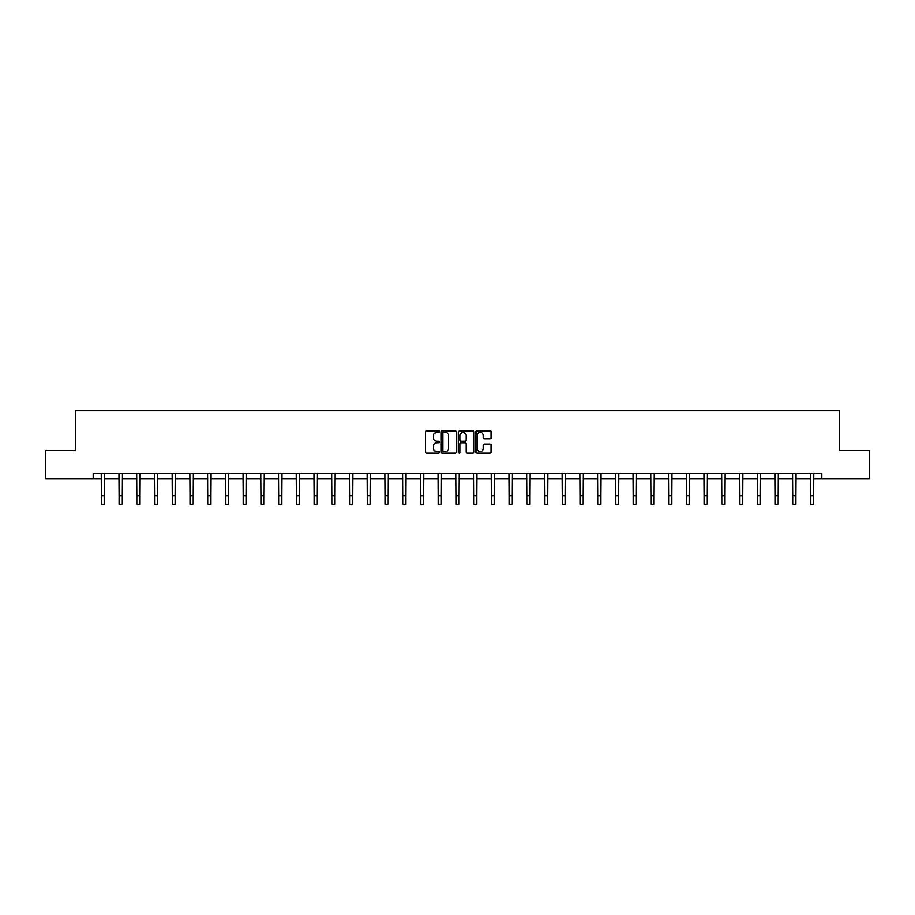<?xml version="1.0" encoding="UTF-8"?>
<svg xmlns="http://www.w3.org/2000/svg" width="915" height="915" viewBox="0 0 915 915"><rect width="100%" height="100%" fill="white"/><g stroke="black" fill="none" stroke-linecap="round" stroke-linejoin="round"><path stroke-width="1.37" d="M439.314 431.617A0.778 0.778 0 0 0 438.525 430.839L426.676 430.839A1.121 1.121 0 0 0 425.555 431.96L425.555 452.044A1.121 1.121 0 0 0 426.676 453.154L438.525 453.154A0.778 0.778 0 0 0 439.314 452.376A0.778 0.778 0 0 0 438.525 451.598L436.993 451.598A3.569 3.569 0 0 1 433.424 448.03L433.424 446.348A3.569 3.569 0 0 1 436.993 442.78L438.525 442.78A0.778 0.778 0 0 0 439.314 442.002A0.778 0.778 0 0 0 438.525 441.213L436.993 441.213A3.569 3.569 0 0 1 433.424 437.644L433.424 435.975A3.569 3.569 0 0 1 436.993 432.406L438.525 432.406A0.778 0.778 0 0 0 439.314 431.617M490.108 438.708A1.121 1.121 0 0 0 491.229 437.587L491.229 431.96A1.121 1.121 0 0 0 490.108 430.839L476.944 430.839A1.121 1.121 0 0 0 475.823 431.96L475.823 452.044A1.121 1.121 0 0 0 476.944 453.154L490.108 453.154A1.121 1.121 0 0 0 491.229 452.044L491.229 445.239A1.121 1.121 0 0 0 490.108 444.118L484.481 444.118A1.121 1.121 0 0 0 483.36 445.239L483.36 448.613A2.985 2.985 0 0 1 480.375 451.598A2.985 2.985 0 0 1 477.39 448.613L477.39 435.391A2.985 2.985 0 0 1 480.375 432.406A2.985 2.985 0 0 1 483.36 435.391L483.36 437.587A1.121 1.121 0 0 0 484.481 438.708L490.108 438.708M93.216 478.945L45.75 478.945L45.75 450.523L75.476 450.523L75.476 410.732L839.524 410.732L839.524 450.523L869.25 450.523L869.25 478.945L821.784 478.945L821.784 473.261L93.216 473.261L93.216 478.945L101.393 478.945M456.528 431.96A1.121 1.121 0 0 0 455.407 430.839L442.242 430.839A1.121 1.121 0 0 0 441.122 431.96L441.122 452.044A1.121 1.121 0 0 0 442.242 453.154L455.407 453.154A1.121 1.121 0 0 0 456.528 452.044L456.528 431.96M459.593 430.839L472.758 430.839A1.121 1.121 0 0 1 473.879 431.96L473.879 452.044A1.121 1.121 0 0 1 472.758 453.154L467.119 453.154A1.121 1.121 0 0 1 466.01 452.044L466.01 443.901A1.121 1.121 0 0 0 464.889 442.78L461.16 442.78A1.121 1.121 0 0 0 460.039 443.901L460.039 452.376A0.778 0.778 0 0 1 459.261 453.154A0.778 0.778 0 0 1 458.472 452.376L458.472 431.96A1.121 1.121 0 0 1 459.593 430.839M104.241 478.945L119.133 478.945M121.97 478.945L136.861 478.945M139.709 478.945L154.601 478.945M157.437 478.945L172.329 478.945M175.177 478.945L190.068 478.945M192.905 478.945L207.797 478.945M210.644 478.945L225.536 478.945M228.373 478.945L243.264 478.945M246.112 478.945L261.004 478.945M263.84 478.945L278.743 478.945M281.58 478.945L296.471 478.945M299.319 478.945L314.211 478.945M317.048 478.945L331.939 478.945M334.787 478.945L349.679 478.945M352.515 478.945L367.407 478.945M370.255 478.945L385.146 478.945M387.983 478.945L402.875 478.945M405.722 478.945L420.614 478.945M423.451 478.945L438.342 478.945M441.19 478.945L456.082 478.945M458.918 478.945L473.81 478.945M476.658 478.945L491.549 478.945M494.386 478.945L509.278 478.945M512.125 478.945L527.017 478.945M529.854 478.945L544.745 478.945M547.593 478.945L562.485 478.945M565.321 478.945L580.213 478.945M583.061 478.945L597.952 478.945M600.789 478.945L615.681 478.945M618.529 478.945L633.42 478.945M636.257 478.945L651.16 478.945M653.996 478.945L668.888 478.945M671.736 478.945L686.627 478.945M689.464 478.945L704.356 478.945M707.204 478.945L722.095 478.945M724.932 478.945L739.823 478.945M742.671 478.945L757.563 478.945M760.399 478.945L775.291 478.945M778.139 478.945L793.031 478.945M795.867 478.945L810.759 478.945M813.607 478.945L821.784 478.945M443.466 432.406A0.778 0.778 0 0 0 442.688 433.184L442.688 450.821A0.778 0.778 0 0 0 443.466 451.598L445.09 451.598A3.569 3.569 0 0 0 448.659 448.03L448.659 435.975A3.569 3.569 0 0 0 445.09 432.406L443.466 432.406M466.01 435.449A2.985 2.985 0 0 0 463.024 432.463A2.985 2.985 0 0 0 460.039 435.449L460.039 440.104A1.121 1.121 0 0 0 461.16 441.213L464.889 441.213A1.121 1.121 0 0 0 466.01 440.104L466.01 435.449M101.256 473.261L101.393 495.736L104.241 495.736L104.379 473.261M101.393 495.736L101.393 504.268L104.241 504.268L104.241 495.736M118.984 473.261L119.133 495.736L121.97 495.736L122.118 473.261M119.133 495.736L119.133 504.268L121.97 504.268L121.97 495.736M136.724 473.261L136.861 495.736L139.709 495.736L139.846 473.261M136.861 495.736L136.861 504.268L139.709 504.268L139.709 495.736M154.452 473.261L154.601 495.736L157.437 495.736L157.586 473.261M154.601 495.736L154.601 504.268L157.437 504.268L157.437 495.736M172.192 473.261L172.329 495.736L175.177 495.736L175.314 473.261M172.329 495.736L172.329 504.268L175.177 504.268L175.177 495.736M189.92 473.261L190.068 495.736L192.905 495.736L193.054 473.261M190.068 495.736L190.068 504.268L192.905 504.268L192.905 495.736M207.659 473.261L207.797 495.736L210.644 495.736L210.793 473.261M207.797 495.736L207.797 504.268L210.644 504.268L210.644 495.736M225.387 473.261L225.536 495.736L228.373 495.736L228.521 473.261M225.536 495.736L225.536 504.268L228.373 504.268L228.373 495.736M243.127 473.261L243.264 495.736L246.112 495.736L246.261 473.261M243.264 495.736L243.264 504.268L246.112 504.268L246.112 495.736M260.855 473.261L261.004 495.736L263.84 495.736L263.989 473.261M261.004 495.736L261.004 504.268L263.84 504.268L263.84 495.736M278.595 473.261L278.743 495.736L281.58 495.736L281.728 473.261M278.743 495.736L278.743 504.268L281.58 504.268L281.58 495.736M296.323 473.261L296.471 495.736L299.319 495.736L299.457 473.261M296.471 495.736L296.471 504.268L299.319 504.268L299.319 495.736M314.062 473.261L314.211 495.736L317.048 495.736L317.196 473.261M314.211 495.736L314.211 504.268L317.048 504.268L317.048 495.736M331.79 473.261L331.939 495.736L334.787 495.736L334.924 473.261M331.939 495.736L331.939 504.268L334.787 504.268L334.787 495.736M349.53 473.261L349.679 495.736L352.515 495.736L352.664 473.261M349.679 495.736L349.679 504.268L352.515 504.268L352.515 495.736M367.27 473.261L367.407 495.736L370.255 495.736L370.392 473.261M367.407 495.736L367.407 504.268L370.255 504.268L370.255 495.736M384.998 473.261L385.146 495.736L387.983 495.736L388.132 473.261M385.146 495.736L385.146 504.268L387.983 504.268L387.983 495.736M402.737 473.261L402.875 495.736L405.722 495.736L405.86 473.261M402.875 495.736L402.875 504.268L405.722 504.268L405.722 495.736M420.465 473.261L420.614 495.736L423.451 495.736L423.599 473.261M420.614 495.736L420.614 504.268L423.451 504.268L423.451 495.736M438.205 473.261L438.342 495.736L441.19 495.736L441.327 473.261M438.342 495.736L438.342 504.268L441.19 504.268L441.19 495.736M455.933 473.261L456.082 495.736L458.918 495.736L459.067 473.261M456.082 495.736L456.082 504.268L458.918 504.268L458.918 495.736M473.673 473.261L473.81 495.736L476.658 495.736L476.795 473.261M473.81 495.736L473.81 504.268L476.658 504.268L476.658 495.736M491.401 473.261L491.549 495.736L494.386 495.736L494.535 473.261M491.549 495.736L491.549 504.268L494.386 504.268L494.386 495.736M509.14 473.261L509.278 495.736L512.125 495.736L512.263 473.261M509.278 495.736L509.278 504.268L512.125 504.268L512.125 495.736M526.868 473.261L527.017 495.736L529.854 495.736L530.002 473.261M527.017 495.736L527.017 504.268L529.854 504.268L529.854 495.736M544.608 473.261L544.745 495.736L547.593 495.736L547.73 473.261M544.745 495.736L544.745 504.268L547.593 504.268L547.593 495.736M562.336 473.261L562.485 495.736L565.321 495.736L565.47 473.261M562.485 495.736L562.485 504.268L565.321 504.268L565.321 495.736M580.076 473.261L580.213 495.736L583.061 495.736L583.21 473.261M580.213 495.736L580.213 504.268L583.061 504.268L583.061 495.736M597.804 473.261L597.952 495.736L600.789 495.736L600.938 473.261M597.952 495.736L597.952 504.268L600.789 504.268L600.789 495.736M615.543 473.261L615.681 495.736L618.529 495.736L618.677 473.261M615.681 495.736L615.681 504.268L618.529 504.268L618.529 495.736M633.271 473.261L633.42 495.736L636.257 495.736L636.405 473.261M633.42 495.736L633.42 504.268L636.257 504.268L636.257 495.736M651.011 473.261L651.16 495.736L653.996 495.736L654.145 473.261M651.16 495.736L651.16 504.268L653.996 504.268L653.996 495.736M668.739 473.261L668.888 495.736L671.736 495.736L671.873 473.261M668.888 495.736L668.888 504.268L671.736 504.268L671.736 495.736M686.479 473.261L686.627 495.736L689.464 495.736L689.613 473.261M686.627 495.736L686.627 504.268L689.464 504.268L689.464 495.736M704.207 473.261L704.356 495.736L707.204 495.736L707.341 473.261M704.356 495.736L704.356 504.268L707.204 504.268L707.204 495.736M721.946 473.261L722.095 495.736L724.932 495.736L725.08 473.261M722.095 495.736L722.095 504.268L724.932 504.268L724.932 495.736M739.686 473.261L739.823 495.736L742.671 495.736L742.808 473.261M739.823 495.736L739.823 504.268L742.671 504.268L742.671 495.736M757.414 473.261L757.563 495.736L760.399 495.736L760.548 473.261M757.563 495.736L757.563 504.268L760.399 504.268L760.399 495.736M775.154 473.261L775.291 495.736L778.139 495.736L778.276 473.261M775.291 495.736L775.291 504.268L778.139 504.268L778.139 495.736M792.882 473.261L793.031 495.736L795.867 495.736L796.016 473.261M793.031 495.736L793.031 504.268L795.867 504.268L795.867 495.736M810.621 473.261L810.759 495.736L813.607 495.736L813.744 473.261M810.759 495.736L810.759 504.268L813.607 504.268L813.607 495.736"/></g></svg>
